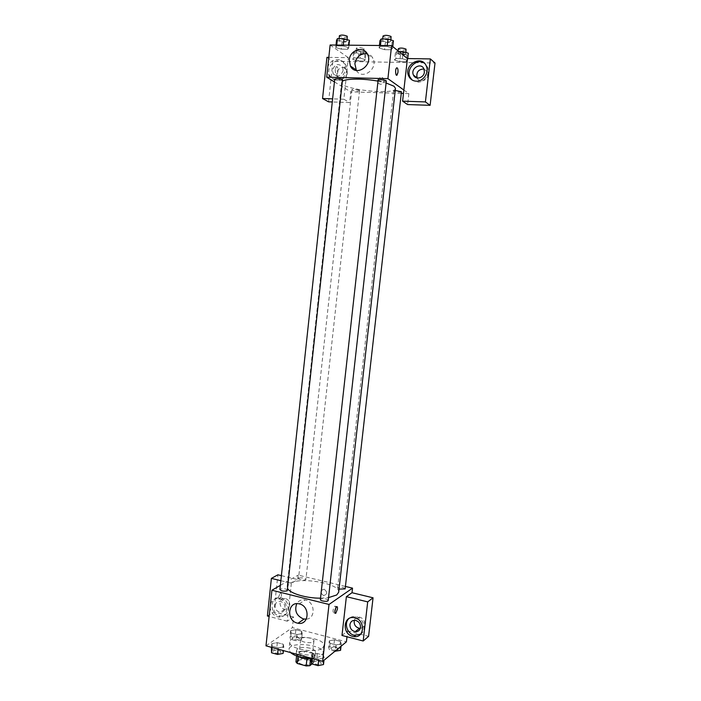 <?xml version="1.0" encoding="UTF-8"?>
<svg xmlns="http://www.w3.org/2000/svg" width="701" height="701" viewBox="0 0 701 701"><rect width="100%" height="100%" fill="white"/><g stroke="black" fill="none" stroke-linecap="round" stroke-linejoin="round"><path stroke-width="0.53" stroke-dasharray="3.5 2.63" d="M313.373 641.73L313.943 640.863C314.6 637.691 300.72 636.158 300.668 639.391C300.019 641.993 310.823 643.982 313.373 641.73M310.92 663.865L311.498 662.944C312.173 659.58 298.319 658.055 298.24 661.481C297.575 664.241 308.352 666.274 310.92 663.865M295.945 661.884L300.037 658.721L303.612 658.519L312.401 660.938L313.768 662.506L311.963 663.961M303.612 658.519L304.409 651.229L313.216 653.63L312.401 660.938M313.768 662.506L314.583 655.163L310.578 658.546M314.583 655.163L313.216 653.63M304.409 651.229L300.834 651.422L300.037 658.721M310.604 658.318L306.977 658.519L298.074 656.075L296.751 654.515L300.834 651.422M298.153 656.46L296.208 653.831C297.82 651.054 302.28 650.388 309.579 651.825C313.259 652.911 315.117 654.278 315.152 655.926C314.968 657.065 313.715 657.888 311.41 658.397M309.982 648.18C302.674 646.743 298.223 647.4 296.611 650.151C295.656 653.98 311.121 656.863 314.749 653.516L315.564 652.245C315.529 650.616 313.671 649.257 309.982 648.18M296.751 654.515L296.593 655.943M310.902 658.143C315.932 657.985 319.542 657.074 321.733 655.409L323.135 653.166C324.765 644.736 289.259 640.819 289.022 649.406L290.494 652.543M322.556 647.996L323.958 645.805C325.571 637.533 290.048 633.616 289.82 642.028C288.058 648.784 316.16 653.954 322.556 647.996M265.986 645.831L292.405 627.632L346.408 641.836M329.321 640.81L334.473 639.873L340.432 641.45L341.291 643.974L336.121 644.929L330.11 643.334L329.321 640.81L334.473 639.873L340.432 641.45L341.291 643.974L336.121 644.929L330.11 643.334L329.321 640.81L328.603 647.163L333.755 646.199L339.713 647.785L340.563 650.353M302.219 633.643L296.979 634.536L291.16 632.994L290.643 630.576L295.875 629.7L301.632 631.224L302.219 633.643L296.979 634.536L291.16 632.994L290.643 630.576L295.875 629.7L301.632 631.224L302.219 633.643L301.535 639.925L296.286 640.845L290.477 639.286L289.969 636.832L295.191 635.93L300.948 637.463L301.535 639.925M283.8 646.874L278.244 647.873L272.233 646.226L271.822 643.614L277.351 642.651L283.309 644.263L283.8 646.874L278.244 647.873L272.233 646.226L271.822 643.614L277.351 642.651L283.309 644.263L283.8 646.874L283.397 650.598M324.239 657.897L318.771 658.958L312.541 657.258L311.849 654.515L317.29 653.49L323.459 655.163L324.239 657.897L318.771 658.958L312.541 657.258L311.849 654.515L317.29 653.49L323.459 655.163L324.239 657.897L323.976 660.272M278.621 596.84C278.499 598.724 278.858 599.521 279.708 599.215C281.828 595.981 282.074 593.817 280.453 592.704L278.621 596.84L280.453 592.704C282.074 593.817 281.828 595.981 279.708 599.215C278.858 599.521 278.499 598.733 278.621 596.84M280.847 580.691L291.371 583.258L297.645 579.578L298.127 575.109L345.418 586.439M291.371 583.258L287.252 621.191L293.57 616.985L292.405 627.632M280.339 585.37L298.127 575.109M270.411 604.385C271.795 600.161 274.608 598.277 278.849 598.715C289.373 600.135 288.917 618.86 278.42 616.985L277.473 616.792C273.066 615.268 270.621 612.026 270.122 607.075M287.252 621.191L269.123 616.459M279.094 615.75L280.041 615.942C290.503 617.809 290.959 599.145 280.47 597.734C270.183 595.456 268.807 613.541 279.094 615.75M275.107 605.541C275.677 602.545 277.394 601.151 280.26 601.353C283.449 602.29 285.035 604.534 285.027 608.082C284.466 611.027 282.792 612.42 279.997 612.28C276.737 611.395 275.107 609.151 275.107 605.541M289.776 605.068C289.224 607.977 287.559 609.371 284.79 609.23C278.35 608.582 278.621 597.094 285.053 598.426C288.216 599.346 289.793 601.563 289.776 605.068M281.381 575.652L297.645 579.578M267.388 616.004L273.925 611.912L277.894 574.802M293.57 616.985L273.925 611.912M306.311 619.149C316.002 618.65 315.056 601.633 305.233 599.96C301.544 599.32 298.714 600.564 296.742 603.684M341.983 635.465L347.643 630.953L346.986 636.771M335.648 608.617C335.797 606.689 335.481 605.892 334.719 606.234C332.773 609.59 332.519 611.815 333.93 612.893L334.771 611.745M360.472 634.291C367.263 630.409 363.626 617.502 355.521 616.617C352.901 616.249 350.675 616.924 348.835 618.641M354.329 620.306C355.249 617.967 356.958 616.906 359.455 617.125C362.881 618.054 364.599 620.359 364.581 624.039C364.143 626.58 362.715 628.008 360.305 628.333M347.643 630.953L368.586 636.368M324.151 589.234L324.072 589.208C320.05 590.549 319.893 592.678 323.59 595.578C327.525 594.282 327.709 592.17 324.151 589.234C327.709 592.17 327.525 594.282 323.59 595.578C319.893 592.678 320.05 590.557 324.072 589.217L324.151 589.234M328.226 600.415C326.631 598.707 324.125 598.26 320.699 599.075L320.375 599.521M298.863 578.185L298.521 578.605C299.993 580.113 302.35 580.516 305.601 579.815L305.925 579.394C304.462 577.896 302.113 577.493 298.863 578.185M345.146 588.893C343.578 587.289 341.168 586.86 337.908 587.596L337.619 587.99L339.03 589.129M287.62 590.312C286.139 588.717 283.686 588.297 280.286 589.059L279.892 589.541M338.679 592.249C340.651 583.582 300.124 576.459 289.636 583.477L287.138 586.553L287.787 588.805M320.523 598.172L328.532 597.62M395.478 88.37C395.627 95.616 339.897 89.456 341.624 82.42L342.701 81.088M377.997 81.141L386.111 82.998M378.102 80.238L378.347 80.589C381.712 81.754 384.367 81.938 386.321 81.123M359.28 90.227L359.543 90.552C359.613 91.568 351.534 90.657 351.823 89.684C353.611 88.992 356.09 89.167 359.28 90.227M401.454 91.743C401.524 92.786 393.287 91.927 393.585 90.92L395.241 90.447M342.807 80.08C342.877 81.185 334.438 80.194 334.736 79.134M403.864 90.035L408.867 93.601L403.478 93.443M401.27 93.373L350.772 91.866L349.606 102.565L332.283 101.969M334.438 81.921L350.772 91.866M383.973 80.974L383.631 79.011C381.852 75.173 375.876 79.195 377.962 82.806C380.494 85.215 382.501 84.602 383.973 80.974C382.501 84.602 380.494 85.215 377.962 82.806C375.876 79.195 381.852 75.173 383.631 79.003L383.973 80.974M347.477 73.237L346.793 69.706C343.534 63.414 333.869 70.74 337.637 76.602C341.895 80.361 345.172 79.239 347.477 73.237M417.139 77.995C419.224 83.095 427.514 80.825 427.925 74.998L427.496 71.923L423.939 68.961M328.567 101.838L332.914 61.267L435.014 63.002M408.867 93.601L407.614 104.554M343.148 70.407C340.817 76.488 337.514 77.627 333.22 73.833L332.484 70.188C334.833 64.071 338.154 62.959 342.456 66.84L343.148 70.407M336.743 80.124C343.709 80.633 349.387 70.722 345.593 64.571C340.099 53.872 323.783 66.358 330.197 76.225C331.739 78.678 333.921 79.975 336.743 80.124M327.7 67.69C329.374 59.357 340.598 56.492 344.138 63.589C347.941 69.767 342.246 79.721 335.262 79.204C332.432 79.055 330.241 77.758 328.699 75.296L327.385 70.643M412.013 79.932L417.498 82.14C424.491 82.622 430.563 73.509 427.505 67.042L424.508 63.3M328.804 57.359L348.353 57.657L343.849 99.227L332.616 98.85M326.938 57.333L332.914 61.267M343.849 99.227L349.606 102.565M365.3 59.611L360.051 58.06L353.777 57.955L352.787 59.41L358.027 60.943L364.24 61.048L365.309 59.611L360.051 58.052L353.777 57.955L352.796 59.41L358.018 60.943L364.24 61.048L365.3 59.611L366.062 52.654L360.822 51.068L354.531 50.989L353.549 52.496L358.772 54.056L365.002 54.143L366.062 52.654M336.024 45.057L335.761 47.519L341.299 49.175L347.749 49.254L348.739 47.668L343.166 45.986L336.655 45.915L335.753 47.519M379.416 45.495L379.136 48.001L384.577 49.683L391.263 49.762L392.604 48.15L387.127 46.441L380.371 46.371L379.127 48.001M407.526 60.286L402.374 58.709L395.872 58.604L394.575 60.076L399.719 61.635L406.159 61.749L407.535 60.286L402.383 58.709L395.872 58.604L394.584 60.084L399.719 61.644L406.159 61.749L407.526 60.286L407.719 58.569M330.127 45.004L348.353 57.657M356.362 70.468C362.233 80.606 378.593 68.724 372.914 58.306C371.661 55.878 369.769 54.354 367.219 53.732M396.95 67.769L396.573 67.936C395.25 70.985 395.285 73.43 396.678 75.27M335.271 69.408C335.174 72.624 335.744 74.078 336.962 73.763C338.706 72.571 337.978 65.237 336.252 66.77L335.271 69.408L336.261 66.77C337.978 65.237 338.706 72.571 336.962 73.763C335.744 74.078 335.183 72.624 335.271 69.408M379.96 40.632L385.392 42.358L392.087 42.41L393.419 40.746M390.562 40.719L390.799 41.122C390.834 42.489 382.203 41.569 382.544 40.246C384.542 39.221 387.215 39.387 390.562 40.719M379.136 48.001L384.577 49.683L391.263 49.762L392.595 48.15L387.136 46.441L380.371 46.371L379.136 48.001M385.392 42.358L384.577 49.683M392.087 42.41L391.263 49.762M392.77 46.573L392.595 48.15M387.232 45.574L387.136 46.441M380.468 45.504L380.371 46.371M391.272 36.899C391.307 38.292 382.667 37.363 383.018 36.014M336.533 40.29L342.07 41.981L348.528 42.034L349.519 40.386M346.758 40.369L347.056 40.816C347.1 42.13 338.636 41.131 338.96 39.852C340.817 38.905 343.411 39.072 346.758 40.369M335.761 47.519L341.291 49.175L347.749 49.254L348.73 47.668L343.175 45.986L336.655 45.915L335.761 47.519M342.07 41.981L341.291 49.175M348.528 42.034L347.749 49.254M348.993 45.188L348.73 47.668M343.262 45.136L343.175 45.986M336.743 45.066L336.655 45.915M347.503 36.662C347.547 38.012 339.074 37.004 339.407 35.707M398.851 51.55L396.67 51.515L395.373 53.039L400.508 54.634L406.957 54.722L408.332 53.215M405.581 53.18L405.783 53.53C405.826 54.783 397.563 53.933 397.888 52.715C399.824 51.786 402.392 51.935 405.581 53.18M395.373 53.039L394.584 60.084M400.508 54.634L399.719 61.644M406.957 54.722L406.159 61.749M402.821 54.792L402.383 58.709M396.67 51.515L395.872 58.604M406.238 49.491C406.282 50.77 398.019 49.911 398.343 48.684M363.407 52.628L363.661 53.013C363.714 54.222 355.609 53.302 355.915 52.137C357.729 51.261 360.218 51.427 363.407 52.628M353.549 52.496L352.796 59.41M358.772 54.056L358.018 60.943M365.002 54.143L364.24 61.048M360.822 51.068L360.051 58.052M354.531 50.989L353.777 57.955M363.845 48.649L364.099 49.044C364.143 50.279 356.038 49.359 356.345 48.167C358.158 47.274 360.656 47.44 363.845 48.649M311.113 661.139L316.563 660.079L322.723 661.77L323.494 664.548M320.865 663.821L321.189 663.295C321.593 661.323 313.426 660.377 313.382 662.392C314.942 664.399 317.439 664.872 320.865 663.821M311.849 654.515L311.428 658.283M317.29 653.49L316.563 660.079M323.459 655.163L322.723 661.77M318.771 658.958L318.622 660.254M312.541 657.258L312.401 658.554M320.865 663.856L321.189 663.33C321.593 661.35 313.417 660.403 313.382 662.427C314.933 664.425 317.43 664.907 320.865 663.856M271.129 650.125L276.65 649.135L282.608 650.765L283.09 653.42M280.549 652.719L280.935 652.149C281.32 650.239 273.276 649.45 273.25 651.395C274.704 653.271 277.14 653.718 280.549 652.719M271.822 643.614L271.427 647.321M277.351 642.651L276.65 649.135M283.309 644.263L282.608 650.765M278.244 647.873L278.104 649.152M272.233 646.226L272.093 647.505M280.549 652.754L280.935 652.184C281.32 650.274 273.267 649.476 273.241 651.431C274.704 653.306 277.14 653.744 280.549 652.754M334.982 651.229L329.382 649.731L328.603 647.163M338.031 649.678L338.311 649.214C338.688 647.4 330.863 646.445 330.828 648.302C332.362 650.178 334.763 650.633 338.031 649.678L338.303 649.249C338.688 647.435 330.854 646.48 330.828 648.329C332.353 650.204 334.754 650.668 338.022 649.704M334.473 639.873L333.755 646.199M340.432 641.45L339.713 647.785M341.291 643.974L341.028 646.261M336.121 644.929L335.446 650.843M330.11 643.334L329.382 649.731M299.082 639.268L299.415 638.769C299.783 637.007 292.072 636.193 292.054 637.989C293.491 639.741 295.831 640.171 299.082 639.268M290.643 630.576L289.969 636.832M295.875 629.7L295.191 635.93M301.632 631.224L300.948 637.463M296.979 634.536L296.286 640.845M291.16 632.994L290.477 639.286M299.073 639.294L299.415 638.795C299.783 637.034 292.072 636.219 292.045 638.015C293.482 639.776 295.822 640.197 299.073 639.294M311.498 662.944L313.943 640.863M298.24 661.481L300.668 639.391M296.611 650.151L296.208 653.831M315.564 652.245L315.152 655.926M289.82 642.028L289.022 649.406M323.958 645.805L323.135 653.166M278.42 616.985L280.041 615.942M278.849 598.715L280.47 597.734M285.053 598.426L280.26 601.353M284.79 609.23L279.997 612.28M299.169 603.876L305.233 599.96M336.533 606.68L334.719 606.234M335.008 613.156L333.93 612.893M354.119 617.695L355.521 616.617M359.455 617.125L355.328 620.359M341.624 82.42L287.138 586.553M351.823 89.684L298.521 578.605M359.543 90.552L305.925 579.394M393.585 90.92L337.619 587.99M346.793 69.706L342.456 66.84M337.637 76.602L333.22 73.833M328.699 75.296L330.197 76.225M344.138 63.589L345.593 64.571M427.496 71.923L423.947 68.987M426.322 66.034L427.505 67.042M367.543 54.336L372.914 58.306M382.685 38.958L382.544 40.246M390.93 39.948L390.799 41.122M339.091 38.643L338.96 39.852M347.179 39.668L347.056 40.816M398.089 50.919L397.888 52.715M405.905 52.452L405.783 53.53M356.345 48.167L355.915 52.137M364.099 49.044L363.661 53.013"/><path stroke-width="1.05" d="M306.959 658.712L306.162 665.941L297.259 663.461L295.945 661.884L296.593 655.943M311.963 663.961L309.789 665.722L306.162 665.941M310.578 658.546L309.789 665.722M311.41 658.397C306.512 659.133 302.087 658.484 298.153 656.46M298.03 656.416L297.259 663.461M290.494 652.543C294.928 656.162 301.737 658.029 310.902 658.143M346.986 636.771L346.408 641.836L322.653 661.358L265.986 645.831L271.918 590.233L280.339 585.37M270.122 607.075L270.411 604.385M269.123 616.459L267.388 616.004L271.392 578.386L280.847 580.691M271.392 578.386L277.894 574.802L281.381 575.652M297.294 623.093C285.964 620.622 287.866 600.871 299.169 603.876C310.455 605.909 309.246 625.713 298.004 623.25L297.294 623.093M345.418 586.439L352.524 588.148L329.023 604.455L322.653 661.358M329.023 604.455L271.918 590.233M296.742 603.684C294.28 610.702 296.488 615.785 303.375 618.922L306.311 619.149M337.444 609.073L335.744 613.349C334.333 612.271 334.596 610.045 336.533 606.68C337.286 606.339 337.593 607.136 337.444 609.073M346.382 596.674L341.983 635.465L363.179 640.994L367.701 601.879L346.382 596.674L352.007 592.713L352.524 588.148M334.771 611.745L335.648 608.617M352.743 636.368C341.843 634.011 343.192 615.46 354.119 617.695C365.274 619.018 365.177 638.269 354.04 636.604L352.743 636.368M348.835 618.641C343.753 623.145 347.126 633.713 354.145 635.22L360.472 634.291M349.922 624.652C350.526 621.612 352.323 620.183 355.328 620.359C358.789 621.305 360.516 623.645 360.507 627.36C359.92 630.322 358.185 631.759 355.276 631.671C351.709 630.795 349.93 628.455 349.922 624.652M360.305 628.333L359.403 628.306C355.363 627.158 353.672 624.495 354.329 620.306M367.701 601.879L373.055 597.804L352.007 592.713M363.179 640.994L368.586 636.368L373.055 597.804M320.375 599.521C319.989 601.169 328.234 602.115 328.226 600.415L386.321 81.123C386.654 80.028 378.014 79.099 378.102 80.238L320.375 599.521M339.03 589.129L345.146 588.893L401.454 91.743L395.241 90.447M279.892 589.541C281.39 591.145 283.844 591.556 287.244 590.785L342.509 79.704C339.161 78.565 336.568 78.372 334.736 79.134L279.892 589.541M287.787 588.805C290.608 593.642 306.688 598.321 320.523 598.172M328.532 597.62L336.717 594.974L338.679 592.249L395.478 88.37L393.988 86.232L386.111 82.998M342.701 81.088C346.469 78.486 363.837 78.451 377.997 81.141M403.478 93.443L401.27 93.373M403.864 90.035L402.602 101.163L425.402 101.917L430.361 58.919L407.439 58.569L403.864 90.035L387.907 78.661L326.692 77.198L334.438 81.921M423.939 68.961C418.366 69.268 416.087 72.256 417.104 77.916L417.139 77.995M332.283 101.969L328.567 101.838L322.548 98.526L326.938 57.333L328.804 57.359M425.402 101.917L430.107 105.325L435.014 63.002L430.361 58.919M430.107 105.325L407.614 104.554L402.602 101.163M327.385 70.643L327.7 67.69M424.377 72.098C423.956 78.039 415.5 80.3 413.45 75.06C410.111 68.418 421.205 61.942 423.947 68.987L424.377 72.098M424.508 63.3C417.104 57.552 405.555 68.689 410.015 77.163L412.013 79.932M416.28 81.193C412.828 80.992 410.33 79.327 408.762 76.207C403.084 65.097 421.739 54.135 426.322 66.034C429.389 72.527 423.29 81.675 416.28 81.193M332.616 98.85L322.548 98.526M407.439 58.569L391.605 45.618L330.127 45.004L326.692 77.198M349.273 59.9C349.895 49.902 363.749 45.583 367.543 54.336C373.493 65.368 355.714 77.312 350.377 66.008L349.273 59.9M391.605 45.618L387.907 78.661M367.219 53.732C360.621 53.25 356.511 56.588 354.872 63.765L356.362 70.468M396.678 75.27L397.975 72.396L397.055 75.103C395.513 76.698 395.005 69.189 396.573 67.936C397.66 67.62 398.124 69.11 397.975 72.396C398.15 69.714 397.809 68.172 396.95 67.769M392.77 46.573L393.419 40.746L387.968 38.993L381.195 38.949L379.96 40.632L379.416 45.495M387.968 38.993L387.232 45.574M381.195 38.949L380.468 45.504M382.685 38.958L383.018 36.014C385.015 34.98 387.688 35.138 391.035 36.487L390.93 39.948M348.993 45.188L349.519 40.386L343.963 38.678L337.435 38.625L336.533 40.29L336.024 45.057M343.963 38.678L343.262 45.136M337.435 38.625L336.743 45.066M339.091 38.643L339.407 35.707C341.264 34.735 343.867 34.901 347.214 36.215L347.179 39.668M407.719 58.569L408.332 53.215L403.18 51.602L398.851 51.55M403.18 51.602L402.821 54.792M398.089 50.919L398.343 48.684C400.289 47.729 402.847 47.878 406.037 49.131L405.905 52.452M323.976 660.272L323.494 664.548L318.026 665.635L311.805 663.917L311.113 661.139L311.428 658.283M318.622 660.254L318.026 665.635M312.401 658.554L311.805 663.917M283.397 650.598L283.09 653.42L277.535 654.445L271.532 652.78L271.427 647.321M278.104 649.152L277.535 654.445M272.093 647.505L271.532 652.78M341.028 646.261L340.563 650.353L334.982 651.229M335.446 650.843L335.393 651.343M298.004 623.25L304.076 619.071M335.744 613.349L335.008 613.156M354.04 636.604L355.433 635.457M359.403 628.306L355.276 631.671M417.104 77.916L413.45 75.06M408.762 76.207L410.015 77.163M350.377 66.008L355.959 69.785"/></g></svg>
